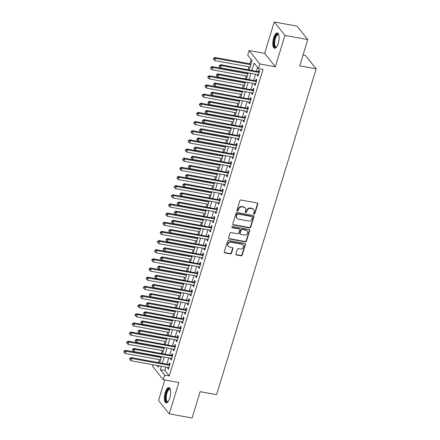 <?xml version="1.0" encoding="UTF-8"?>
<svg xmlns="http://www.w3.org/2000/svg" width="440" height="440" viewBox="0 0 440 440"><rect width="100%" height="100%" fill="white"/><g stroke="black" fill="none" stroke-linecap="round" stroke-linejoin="round"><path stroke-width="0.66" d="M254.067 214.071A0.688 0.605 141.4 0 0 254.887 213.554L257.807 204.012A0.979 0.869 141.4 0 0 257.186 202.95L241.043 200.024A0.979 0.869 141.4 0 0 239.872 200.761L236.957 210.309A0.688 0.605 141.4 0 0 237.391 211.052A0.688 0.605 141.4 0 0 238.211 210.535L238.59 209.303A3.135 2.778 141.4 0 1 242.336 206.943L243.683 207.191A3.135 2.778 141.4 0 1 245.251 208.104A3.135 2.778 141.4 0 1 245.669 210.584L245.295 211.816A0.688 0.605 141.4 0 0 245.729 212.559A0.688 0.605 141.4 0 0 246.549 212.047L246.928 210.81A3.135 2.778 141.4 0 1 250.674 208.456L252.021 208.698A3.135 2.778 141.4 0 1 253.589 209.616A3.135 2.778 141.4 0 1 254.012 212.091L253.633 213.329A0.688 0.605 141.4 0 0 254.067 214.071M253.622 213.659A0.688 0.605 141.4 0 0 254.595 213.191L257.516 203.649A0.979 0.869 141.4 0 0 257.499 203.077M236.946 210.634A0.688 0.605 141.4 0 0 237.919 210.172L238.299 208.94L238.59 209.303M245.284 212.146A0.688 0.605 141.4 0 0 246.257 211.684L246.637 210.447L246.928 210.81M169.78 398.084A7.788 2.866 -79.7 0 0 168.911 387.596A7.788 2.866 -79.7 0 0 165.264 392.431A7.788 2.866 -79.7 0 0 166.133 402.919A7.788 2.866 -79.7 0 0 169.78 398.084M278.212 43.434A7.788 2.866 -79.7 0 0 277.338 32.945A7.788 2.866 -79.7 0 0 273.691 37.779A7.788 2.866 -79.7 0 0 274.565 48.268A7.788 2.866 -79.7 0 0 278.212 43.434M235.868 253.935A0.979 0.869 141.4 0 0 236.495 254.997L241.021 255.816A0.979 0.869 141.4 0 0 242.193 255.085L245.432 244.481A0.979 0.869 141.4 0 0 244.811 243.419L228.674 240.499A0.979 0.869 141.4 0 0 227.502 241.236L224.257 251.834A0.979 0.869 141.4 0 0 224.884 252.896L230.351 253.886A0.979 0.869 141.4 0 0 231.523 253.149L232.909 248.611A0.979 0.869 141.4 0 0 232.287 247.555L229.576 247.06A2.623 2.321 141.4 0 1 228.261 246.296A2.623 2.321 141.4 0 1 228.278 243.469A2.623 2.321 141.4 0 1 231.044 242.253L241.67 244.178A2.623 2.321 141.4 0 1 242.979 244.948A2.623 2.321 141.4 0 1 242.968 247.77A2.623 2.321 141.4 0 1 240.202 248.985L238.431 248.666A0.979 0.869 141.4 0 0 237.259 249.403L235.868 253.935M165.974 367.076L164.923 370.519L169.263 375.958L164.698 375.127L163.301 379.704L152.581 366.289L153.06 364.738M307.78 39.55L284.944 35.415L274.23 22L297.066 26.136L307.78 39.55L299.739 65.863L316.179 68.844L216.563 394.664L200.123 391.688L192.077 418L169.24 413.864L178.827 382.52L163.301 379.704M274.23 22L264.649 53.345L275.363 66.759L284.944 35.415M275.363 66.759L259.837 63.949L258.434 68.525L254.089 63.085L251.873 70.35M169.263 375.958L263.005 69.355L258.434 68.525M249.563 227.882A0.979 0.869 141.4 0 0 250.734 227.145L253.974 216.541A0.979 0.869 141.4 0 0 253.352 215.479L237.215 212.559A0.979 0.869 141.4 0 0 236.044 213.296L232.799 223.894A0.979 0.869 141.4 0 0 233.426 224.956L249.563 227.882L249.271 227.519A0.979 0.869 141.4 0 0 250.443 226.782L253.682 216.178A0.979 0.869 141.4 0 0 253.671 215.611M249.7 230.511L246.461 241.115A0.979 0.869 141.4 0 1 245.289 241.846L229.152 238.926A0.979 0.869 141.4 0 1 228.531 237.864L229.917 233.327A0.979 0.869 141.4 0 1 231.088 232.595L237.633 233.778A0.979 0.869 141.4 0 0 238.805 233.041L239.723 230.032A0.979 0.869 141.4 0 0 239.102 228.971L232.287 227.739A0.688 0.605 141.4 0 1 232.672 226.479L249.079 229.449A0.979 0.869 141.4 0 1 249.7 230.511L249.414 230.148L246.174 240.752L246.461 241.115M164.786 379.973L158.527 400.45L169.24 413.864M257.505 74.558L257.24 75.427L257.966 76.335L259.644 70.84L258.918 69.938L258.429 71.538M254.705 83.716L254.441 84.579L255.167 85.487L256.845 79.998L256.124 79.09L255.635 80.691M251.911 92.868L251.647 93.731L252.368 94.639L254.045 89.15L253.325 88.242L252.835 89.843M249.112 102.02L248.848 102.883L249.568 103.791L251.251 98.302L250.525 97.394L250.036 98.995M246.312 111.172L246.048 112.035L246.774 112.943L248.452 107.454L247.726 106.546L247.236 108.147M243.513 120.324L243.249 121.187L243.975 122.095L245.652 116.606L244.931 115.698L244.437 117.299M240.719 129.476L240.455 130.339L241.175 131.246L242.853 125.758L242.132 124.85L241.643 126.451M237.919 138.628L237.655 139.496L238.376 140.399L240.059 134.91L239.333 134.002L238.843 135.603M235.12 147.78L234.856 148.649L235.582 149.551L237.259 144.062L236.533 143.154L236.044 144.755M232.32 156.931L232.056 157.801L232.782 158.703L234.46 153.214L233.739 152.306L233.244 153.906M229.526 166.084L229.257 166.953L229.983 167.86L231.66 162.365L230.94 161.458L230.45 163.064M226.727 175.236L226.463 176.105L227.183 177.012L228.866 171.518L228.14 170.61L227.651 172.216M223.927 184.388L223.663 185.257L224.389 186.164L226.066 180.67L225.341 179.762L224.851 181.368M221.128 193.54L220.864 194.409L221.59 195.316L223.267 189.822L222.541 188.914L222.052 190.52M218.334 202.691L218.064 203.561L218.79 204.468L220.468 198.974L219.747 198.072L219.257 199.672M215.534 211.844L215.27 212.713L215.99 213.62L217.674 208.126L216.948 207.224L216.458 208.824M212.735 220.996L212.471 221.865L213.197 222.772L214.874 217.278L214.148 216.376L213.659 217.976M209.935 230.153L209.671 231.017L210.397 231.924L212.075 226.435L211.349 225.528L210.859 227.128M207.141 239.305L206.872 240.169L207.597 241.076L209.275 235.587L208.555 234.68L208.065 236.28M204.341 248.457L204.078 249.321L204.798 250.228L206.481 244.739L205.755 243.832L205.266 245.432M201.542 257.609L201.278 258.473L202.004 259.38L203.681 253.891L202.956 252.984L202.466 254.584M198.743 266.761L198.479 267.625L199.205 268.532L200.882 263.043L200.156 262.136L199.667 263.736M195.948 275.913L195.679 276.782L196.405 277.684L198.083 272.195L197.362 271.288L196.873 272.888M193.149 285.065L192.885 285.934L193.606 286.836L195.288 281.347L194.563 280.44L194.073 282.04M190.35 294.217L190.086 295.086L190.812 295.988L192.489 290.499L191.763 289.591L191.274 291.192M187.55 303.369L187.286 304.238L188.012 305.14L189.69 299.651L188.964 298.743L188.474 300.344M184.756 312.521L184.487 313.39L185.213 314.298L186.89 308.803L186.17 307.895L185.68 309.502M181.957 321.673L181.693 322.542L182.413 323.45L184.096 317.955L183.37 317.048L182.881 318.654M179.157 330.825L178.893 331.694L179.619 332.602L181.297 327.107L180.571 326.2L180.081 327.805M176.358 339.977L176.094 340.846L176.82 341.754L178.497 336.259L177.771 335.357L177.281 336.958M173.564 349.129L173.294 349.998L174.02 350.906L175.698 345.411L174.977 344.509L174.488 346.11M170.764 358.281L170.5 359.15L171.221 360.058L172.904 354.563L172.178 353.661L171.688 355.262M257.576 67.452L256.438 71.175M255.514 74.201L253.638 80.328M252.714 83.353L250.844 89.48M249.92 92.505L248.045 98.632M247.121 101.657L245.245 107.789M244.321 110.809L242.446 116.941M241.522 119.961L239.652 126.093M238.728 129.113L236.852 135.245M235.928 138.264L234.053 144.397M233.129 147.416L231.253 153.549M230.329 156.569L228.459 162.701M227.535 165.726L225.66 171.853M224.736 174.878L222.86 181.005M221.936 184.03L220.061 190.157M219.137 193.182L217.267 199.309M216.337 202.334L214.467 208.461M213.543 211.486L211.668 217.613M210.744 220.638L208.868 226.765M207.944 229.79L206.069 235.917M205.145 238.942L203.274 245.069M202.351 248.094L200.475 254.227M199.551 257.246L197.676 263.379M196.752 266.398L194.876 272.531M193.952 275.55L192.082 281.683M191.158 284.702L189.282 290.834M188.359 293.854L186.483 299.986M185.559 303.006L183.684 309.139M182.76 312.164L180.889 318.291M179.965 321.316L178.09 327.443M177.166 330.468L175.291 336.595M174.367 339.62L172.491 345.747M171.567 348.772L169.697 354.899M168.773 357.924L166.898 364.05M167.965 367.433L167.701 368.302L168.427 369.209L170.104 363.715L169.378 362.813L168.889 364.414M251.207 59.477L249.887 63.789M248.963 66.809L248.089 69.663M246.164 75.966L245.295 78.815M243.37 85.118L242.495 87.972M240.57 94.27L239.696 97.125M237.771 103.422L236.896 106.276M234.971 112.574L234.102 115.429M232.172 121.726L231.303 124.581M229.378 130.878L228.503 133.733M226.578 140.03L225.704 142.885M223.779 149.182L222.91 152.037M220.979 158.334L220.11 161.189M218.185 167.486L217.311 170.34M215.386 176.638L214.511 179.493M212.586 185.79L211.717 188.645M209.787 194.942L208.918 197.797M206.993 204.094L206.118 206.948M204.193 213.246L203.319 216.101M201.394 222.404L200.524 225.253M198.594 231.556L197.725 234.41M195.8 240.708L194.926 243.562M193.001 249.86L192.126 252.714M190.201 259.012L189.332 261.866M187.402 268.163L186.532 271.018M184.608 277.315L183.733 280.17M181.808 286.468L180.934 289.322M179.009 295.62L178.134 298.474M176.209 304.772L175.34 307.626M173.415 313.923L172.541 316.778M170.615 323.076L169.741 325.93M167.816 332.228L166.941 335.082M165.017 341.38L164.148 344.234M162.222 350.532L161.348 353.386M159.423 359.684L158.548 362.538M316.179 68.844L305.465 55.429L303.061 54.989M249.216 69.867L252.065 60.55L247.72 55.11L249.117 50.534L259.837 63.949M264.649 53.345L249.117 50.534M161.409 366.25L160.353 369.688L164.698 375.127M250.949 73.37L249.073 79.503M248.149 82.528L246.274 88.655M245.35 91.68L243.474 97.807M242.55 100.832L240.68 106.959M239.756 109.984L237.881 116.111M236.957 119.136L235.081 125.263M234.157 128.288L232.282 134.415M231.358 137.44L229.488 143.566M228.564 146.591L226.688 152.719M225.764 155.744L223.889 161.876M222.965 164.896L221.089 171.028M220.165 174.048L218.295 180.18M217.371 183.2L215.496 189.332M214.572 192.352L212.696 198.484M211.772 201.504L209.897 207.636M208.972 210.656L207.103 216.788M206.179 219.808L204.303 225.94M203.379 228.965L201.504 235.092M200.58 238.117L198.704 244.244M197.78 247.269L195.91 253.396M194.986 256.421L193.111 262.548M192.187 265.573L190.311 271.7M189.387 274.725L187.512 280.852M186.588 283.877L184.718 290.004M183.794 293.029L181.918 299.156M180.994 302.181L179.119 308.314M178.195 311.333L176.319 317.466M175.395 320.485L173.525 326.618M172.601 329.637L170.726 335.77M169.802 338.789L167.926 344.922M167.002 347.941L165.127 354.074M164.203 357.093L162.333 363.226M156.959 365.442L158.329 367.153L158.752 365.767M159.676 362.742L161.546 356.615M162.47 353.59L164.346 347.463M165.27 344.438L167.145 338.311M168.069 335.286L169.945 329.159M170.869 326.134L172.739 320.007M173.663 316.982L175.538 310.855M176.462 307.83L178.338 301.702M179.262 298.678L181.137 292.55M182.061 289.526L183.931 283.393M184.855 280.374L186.731 274.241M187.655 271.221L189.53 265.089M190.454 262.07L192.33 255.937M193.254 252.918L195.124 246.785M196.048 243.766L197.923 237.633M198.847 234.614L200.722 228.481M201.647 225.462L203.522 219.329M204.446 216.304L206.316 210.177M207.24 207.152L209.115 201.025M210.04 198L211.915 191.873M212.839 188.848L214.715 182.721M215.639 179.696L217.509 173.569M218.433 170.544L220.308 164.417M221.232 161.392L223.108 155.265M224.032 152.24L225.907 146.113M226.831 143.088L228.701 136.956M229.631 133.936L231.501 127.804M232.424 124.784L234.3 118.651M235.224 115.632L237.1 109.5M238.024 106.48L239.899 100.347M240.823 97.328L242.693 91.196M243.617 88.176L245.493 82.043M246.417 79.024L248.292 72.892M164.923 370.519L160.353 369.688M257.24 75.427L258.192 75.597M254.441 84.579L255.393 84.75M251.647 93.731L252.593 93.901M248.848 102.883L249.794 103.059M246.048 112.035L246.994 112.211M243.249 121.187L244.2 121.363M240.455 130.339L241.401 130.515M237.655 139.496L238.601 139.667M234.856 148.649L235.802 148.819M232.056 157.801L233.007 157.971M229.257 166.953L230.208 167.123M226.463 176.105L227.409 176.275M223.663 185.257L224.609 185.427M220.864 194.409L221.815 194.579M218.064 203.561L219.016 203.731M215.27 212.713L216.216 212.883M212.471 221.865L213.417 222.035M209.671 231.017L210.623 231.187M206.872 240.169L207.823 240.339M204.078 249.321L205.024 249.497M201.278 258.473L202.224 258.649M198.479 267.625L199.43 267.801M195.679 276.782L196.631 276.953M192.885 285.934L193.831 286.105M190.086 295.086L191.031 295.257M187.286 304.238L188.238 304.409M184.487 313.39L185.438 313.561M181.693 322.542L182.639 322.713M178.893 331.694L179.839 331.865M176.094 340.846L177.045 341.017M173.294 349.998L174.246 350.168M170.5 359.15L171.446 359.32M167.701 368.302L168.647 368.473M253.589 209.616L253.303 209.253A3.135 2.778 141.4 0 0 251.73 208.335L252.021 208.698M246.637 210.447A3.135 2.778 141.4 0 1 250.382 208.093L251.73 208.335M245.251 208.104L244.965 207.746A3.135 2.778 141.4 0 0 243.392 206.828L243.683 207.191M238.299 208.94A3.135 2.778 141.4 0 1 242.044 206.58L243.392 206.828M232.815 224.466A0.979 0.869 141.4 0 0 233.134 224.593L249.271 227.519M252.417 217.305A0.688 0.605 141.4 0 0 251.983 216.563L237.815 213.994A0.688 0.605 141.4 0 0 236.995 214.511L236.599 215.815A3.135 2.778 141.4 0 0 237.017 218.29A3.135 2.778 141.4 0 0 238.585 219.208L248.27 220.963A3.135 2.778 141.4 0 0 252.016 218.609L252.417 217.305M252.324 216.761L252.038 216.398A0.688 0.605 141.4 0 0 251.691 216.2L251.983 216.563M237.017 218.29L236.726 217.927A3.135 2.778 141.4 0 1 236.308 215.452L236.704 214.148A0.688 0.605 141.4 0 1 237.523 213.631L251.691 216.2M228.547 238.436A0.979 0.869 141.4 0 0 228.861 238.563L245.003 241.489A0.979 0.869 141.4 0 0 246.174 240.752M239.597 229.257L239.305 228.894A0.979 0.869 141.4 0 0 238.816 228.608L232.001 227.376L232.287 227.739M244.426 235.01A2.623 2.321 141.4 0 0 247.192 233.794A2.623 2.321 141.4 0 0 247.209 230.967A2.623 2.321 141.4 0 0 245.894 230.203L242.154 229.526A0.979 0.869 141.4 0 0 240.983 230.257L240.059 233.272A0.979 0.869 141.4 0 0 240.68 234.328L244.426 235.01M247.209 230.967L246.917 230.604A2.623 2.321 141.4 0 0 245.603 229.84L245.894 230.203M240.191 234.042L239.899 233.679A0.979 0.869 141.4 0 1 239.773 232.909L240.691 229.895A0.979 0.869 141.4 0 1 241.863 229.163L245.603 229.84M249.414 230.148A0.979 0.869 141.4 0 0 249.398 229.581M242.979 244.948L242.693 244.585A2.623 2.321 141.4 0 0 241.379 243.815L241.67 244.178M228.261 246.296L227.97 245.933A2.623 2.321 141.4 0 1 227.986 243.106A2.623 2.321 141.4 0 1 230.753 241.89L241.379 243.815M224.274 252.406A0.979 0.869 141.4 0 0 224.593 252.532L230.06 253.523A0.979 0.869 141.4 0 0 231.231 252.786L232.617 248.248A0.979 0.869 141.4 0 0 232.606 247.681M235.884 254.507A0.979 0.869 141.4 0 0 236.203 254.634L240.73 255.453A0.979 0.869 141.4 0 0 241.901 254.722L245.141 244.118A0.979 0.869 141.4 0 0 245.13 243.551M251.009 63.992L214.825 57.437L215.545 58.344L214.847 60.632L250.085 67.017M250.789 64.724L215.545 58.344L213.934 58.542L213.642 58.179L213.362 59.098L213.653 59.461L213.934 58.542M214.847 60.632L213.653 59.461M213.642 58.179L214.825 57.437M259.325 71.88L220.616 64.691L221.337 65.593L259.155 72.446M219.725 65.797L219.434 65.434L219.153 66.347L219.445 66.71L219.725 65.797L221.337 65.593L220.638 67.887L258.456 74.734M220.616 64.691L219.434 65.434M219.445 66.71L220.638 67.887M276.584 46.965A6.738 2.481 100.3 0 1 276.546 47.003A6.738 2.481 100.3 0 1 274.153 45.348A6.738 2.481 100.3 0 1 274.725 38.291A6.738 2.481 100.3 0 1 278.751 34.821A6.738 2.481 100.3 0 1 278.779 34.87M278.812 35.013A6.237 2.294 -79.7 0 0 278.251 34.683A6.237 2.294 -79.7 0 0 275.33 38.555A6.237 2.294 -79.7 0 0 276.029 46.959A6.237 2.294 -79.7 0 0 276.672 46.844M277.756 33.116A7.739 2.844 -79.7 0 0 274.439 37.928A7.739 2.844 -79.7 0 0 275.017 48.252M168.157 401.621A6.738 2.481 100.3 0 1 168.113 401.654A6.738 2.481 100.3 0 1 167.596 401.968A6.738 2.481 100.3 0 1 165.616 396.363A6.738 2.481 100.3 0 1 168.911 388.817A6.738 2.481 100.3 0 1 170.319 389.477A6.738 2.481 100.3 0 1 170.346 389.527M170.385 389.67A6.237 2.294 -79.7 0 0 169.823 389.334A6.237 2.294 -79.7 0 0 169.318 389.389A6.237 2.294 -79.7 0 0 166.347 395.72A6.237 2.294 -79.7 0 0 167.596 401.616A6.237 2.294 -79.7 0 0 168.102 401.561A6.237 2.294 -79.7 0 0 168.239 401.5M169.329 387.767A7.739 2.844 -79.7 0 0 169.01 387.844A7.739 2.844 -79.7 0 0 165.385 395.291A7.739 2.844 -79.7 0 0 166.584 402.908M248.215 73.145L212.025 66.588L212.751 67.496L212.047 69.784L247.291 76.17M247.99 73.882L212.751 67.496L211.134 67.694L210.843 67.331L210.568 68.25L210.854 68.613L211.134 67.694M212.047 69.784L210.854 68.613M210.843 67.331L212.025 66.588M245.416 82.297L209.226 75.741L209.952 76.648L209.253 78.936L244.492 85.322M245.19 83.034L209.952 76.648L208.335 76.846L208.049 76.489L207.768 77.401L208.054 77.764L208.335 76.846M209.253 78.936L208.054 77.764M208.049 76.489L209.226 75.741M242.616 91.449L206.426 84.892L207.152 85.8L206.454 88.088L241.692 94.474M242.391 92.186L207.152 85.8L205.541 86.004L205.249 85.641L204.969 86.554L205.26 86.917L205.541 86.004M206.454 88.088L205.26 86.917M205.249 85.641L206.426 84.892M239.816 100.601L203.632 94.05L204.353 94.952L203.654 97.24L238.893 103.626M239.597 101.338L204.353 94.952L202.741 95.156L202.45 94.793L202.169 95.706L202.461 96.069L202.741 95.156M203.654 97.24L202.461 96.069M202.45 94.793L203.632 94.05M256.531 81.032L217.816 73.843L218.543 74.751L256.355 81.598M216.926 74.949L216.634 74.586L216.359 75.499L216.645 75.862L216.926 74.949L218.543 74.751L217.839 77.038L255.657 83.886M217.816 73.843L216.634 74.586M216.645 75.862L217.839 77.038M253.732 90.184L215.017 82.995L215.743 83.903L253.556 90.75M214.126 84.101L213.84 83.738L213.56 84.651L213.851 85.014L214.126 84.101L215.743 83.903L215.045 86.191L252.857 93.038M215.017 82.995L213.84 83.738M213.851 85.014L215.045 86.191M250.932 99.336L212.223 92.147L212.944 93.055L250.762 99.902M211.332 93.253L211.041 92.889L210.76 93.803L211.052 94.166L211.332 93.253L212.944 93.055L212.245 95.343L250.058 102.19M212.223 92.147L211.041 92.889M211.052 94.166L212.245 95.343M248.133 108.488L209.424 101.299L210.144 102.207L247.962 109.054M208.532 102.405L208.241 102.042L207.961 102.955L208.252 103.318L208.532 102.405L210.144 102.207L209.446 104.495L247.264 111.342M209.424 101.299L208.241 102.042M208.252 103.318L209.446 104.495M237.023 109.753L200.833 103.202L201.559 104.104L200.855 106.392L236.099 112.778M236.797 110.49L201.559 104.104L199.941 104.308L199.65 103.945L199.375 104.858L199.661 105.221L199.941 104.308M200.855 106.392L199.661 105.221M199.65 103.945L200.833 103.202M245.339 117.639L206.624 110.451L207.35 111.359L245.163 118.206M205.733 111.557L205.441 111.194L205.167 112.112L205.453 112.47L205.733 111.557L207.35 111.359L206.646 113.647L244.464 120.494M206.624 110.451L205.441 111.194M205.453 112.47L206.646 113.647M234.223 118.905L198.033 112.354L198.759 113.256L198.061 115.544L233.299 121.93M233.998 119.642L198.759 113.256L197.142 113.46L196.856 113.097L196.576 114.01L196.862 114.373L197.142 113.46M198.061 115.544L196.862 114.373M196.856 113.097L198.033 112.354M242.539 126.792L203.825 119.603L204.551 120.511L242.363 127.358M202.934 120.709L202.648 120.346L202.367 121.264L202.653 121.627L202.934 120.709L204.551 120.511L203.852 122.799L241.665 129.646M203.825 119.603L202.648 120.346M202.653 121.627L203.852 122.799M231.424 128.057L195.234 121.506L195.96 122.413L195.261 124.702L230.5 131.082M231.198 128.793L195.96 122.413L194.348 122.612L194.056 122.249L193.776 123.162L194.068 123.525L194.348 122.612M195.261 124.702L194.068 123.525M194.056 122.249L195.234 121.506M239.74 135.944L201.031 128.755L201.751 129.663L239.569 136.51M200.139 129.861L199.848 129.498L199.568 130.416L199.859 130.779L200.139 129.861L201.751 129.663L201.053 131.951L238.865 138.798M201.031 128.755L199.848 129.498M199.859 130.779L201.053 131.951M228.624 137.209L192.44 130.658L193.16 131.566L192.462 133.854L227.7 140.234M228.404 137.946L193.16 131.566L191.549 131.763L191.257 131.401L190.977 132.314L191.268 132.677L191.549 131.763M192.462 133.854L191.268 132.677M191.257 131.401L192.44 130.658M236.94 145.096L198.231 137.907L198.952 138.815L236.77 145.662M197.34 139.013L197.049 138.65L196.768 139.568L197.06 139.931L197.34 139.013L198.952 138.815L198.253 141.103L236.071 147.95M198.231 137.907L197.049 138.65M197.06 139.931L198.253 141.103M225.83 146.361L189.64 139.81L190.366 140.718L189.662 143.006L224.906 149.386M225.605 147.097L190.366 140.718L188.749 140.916L188.458 140.553L188.183 141.465L188.469 141.829L188.749 140.916M189.662 143.006L188.469 141.829M188.458 140.553L189.64 139.81M234.146 154.248L195.431 147.059L196.157 147.966L233.97 154.814M194.541 148.165L194.249 147.802L193.974 148.72L194.26 149.083L194.541 148.165L196.157 147.966L195.454 150.255L233.272 157.102M195.431 147.059L194.249 147.802M194.26 149.083L195.454 150.255M223.031 155.518L186.84 148.962L187.566 149.87L186.868 152.157L222.107 158.538M222.805 156.25L187.566 149.87L185.95 150.068L185.663 149.705L185.383 150.618L185.669 150.981L185.95 150.068M186.868 152.157L185.669 150.981M185.663 149.705L186.84 148.962M231.347 163.399L192.632 156.211L193.358 157.119L231.171 163.966M191.741 157.316L191.455 156.954L191.174 157.872L191.461 158.235L191.741 157.316L193.358 157.119L192.66 159.406L230.472 166.254M192.632 156.211L191.455 156.954M191.461 158.235L192.66 159.406M220.231 164.67L184.041 158.114L184.767 159.022L184.069 161.31L219.307 167.69M220.006 165.402L184.767 159.022L183.156 159.22L182.864 158.857L182.584 159.775L182.875 160.132L183.156 159.22M184.069 161.31L182.875 160.132M182.864 158.857L184.041 158.114M228.547 172.552L189.838 165.363L190.559 166.271L228.377 173.118M188.947 166.469L188.656 166.111L188.375 167.024L188.667 167.387L188.947 166.469L190.559 166.271L189.86 168.559L227.673 175.406M189.838 165.363L188.656 166.111M188.667 167.387L189.86 168.559M217.431 173.822L181.247 167.266L181.968 168.173L181.269 170.462L216.507 176.841M217.212 174.554L181.968 168.173L180.356 168.371L180.065 168.009L179.784 168.927L180.076 169.29L180.356 168.371M181.269 170.462L180.076 169.29M180.065 168.009L181.247 167.266M225.748 181.709L187.038 174.515L187.759 175.423L225.577 182.27M186.148 175.626L185.856 175.263L185.576 176.176L185.867 176.539L186.148 175.626L187.759 175.423L187.061 177.711L224.879 184.558M187.038 174.515L185.856 175.263M185.867 176.539L187.061 177.711M214.638 182.974L178.448 176.418L179.174 177.326L178.47 179.614L213.714 185.994M214.412 183.706L179.174 177.326L177.556 177.524L177.265 177.161L176.985 178.079L177.276 178.442L177.556 177.524M178.47 179.614L177.276 178.442M177.265 177.161L178.448 176.418M222.954 190.861L184.239 183.673L184.965 184.575L222.778 191.428M183.348 184.778L183.056 184.415L182.781 185.328L183.068 185.691L183.348 184.778L184.965 184.575L184.261 186.863L222.079 193.715M184.239 183.673L183.056 184.415M183.068 185.691L184.261 186.863M211.838 192.126L175.648 185.57L176.374 186.478L175.676 188.766L210.914 195.146M211.613 192.858L176.374 186.478L174.757 186.676L174.471 186.313L174.191 187.231L174.477 187.594L174.757 186.676M175.676 188.766L174.477 187.594M174.471 186.313L175.648 185.57M220.154 200.013L181.44 192.825L182.166 193.727L219.978 200.58M180.549 193.93L180.263 193.567L179.982 194.48L180.268 194.843L180.549 193.93L182.166 193.727L181.467 196.014L219.28 202.868M181.44 192.825L180.263 193.567M180.268 194.843L181.467 196.014M209.038 201.278L172.849 194.722L173.575 195.63L172.876 197.918L208.115 204.298M208.813 202.01L173.575 195.63L171.963 195.828L171.672 195.465L171.391 196.383L171.683 196.746L171.963 195.828M172.876 197.918L171.683 196.746M171.672 195.465L172.849 194.722M217.355 209.165L178.64 201.977L179.366 202.879L217.184 209.732M177.755 203.082L177.463 202.719L177.183 203.632L177.474 203.995L177.755 203.082L179.366 202.879L178.668 205.167L216.48 212.02M178.64 201.977L177.463 202.719M177.474 203.995L178.668 205.167M206.239 210.43L170.055 203.874L170.775 204.781L170.077 207.07L205.315 213.455M206.019 211.162L170.775 204.781L169.163 204.98L168.872 204.617L168.591 205.535L168.883 205.898L169.163 204.98M170.077 207.07L168.883 205.898M168.872 204.617L170.055 203.874M214.555 218.317L175.846 211.129L176.566 212.031L214.385 218.884M174.955 212.234L174.663 211.871L174.383 212.784L174.674 213.147L174.955 212.234L176.566 212.031L175.868 214.324L213.686 221.172M175.846 211.129L174.663 211.871M174.674 213.147L175.868 214.324M203.445 219.582L167.255 213.026L167.981 213.934L167.277 216.222L202.521 222.607M203.22 220.319L167.981 213.934L166.364 214.132L166.073 213.769L165.792 214.687L166.084 215.05L166.364 214.132M167.277 216.222L166.084 215.05M166.073 213.769L167.255 213.026M211.761 227.469L173.047 220.281L173.773 221.188L211.585 228.036M172.156 221.386L171.864 221.023L171.589 221.936L171.875 222.299L172.156 221.386L173.773 221.188L173.069 223.476L210.887 230.323M173.047 220.281L171.864 221.023M171.875 222.299L173.069 223.476M200.646 228.734L164.456 222.178L165.181 223.086L164.483 225.374L199.722 231.759M200.42 229.471L165.181 223.086L163.565 223.284L163.279 222.926L162.998 223.839L163.284 224.202L163.565 223.284M164.483 225.374L163.284 224.202M163.279 222.926L164.456 222.178M208.962 236.621L170.247 229.433L170.973 230.34L208.786 237.188M169.356 230.538L169.07 230.175L168.79 231.088L169.076 231.451L169.356 230.538L170.973 230.34L170.274 232.628L208.087 239.476M170.247 229.433L169.07 230.175M169.076 231.451L170.274 232.628M197.846 237.886L161.656 231.33L162.382 232.238L161.684 234.526L196.922 240.911M197.621 238.623L162.382 232.238L160.765 232.441L160.479 232.078L160.198 232.991L160.49 233.354L160.765 232.441M161.684 234.526L160.49 233.354M160.479 232.078L161.656 231.33M206.162 245.773L167.448 238.585L168.173 239.492L205.992 246.34M166.562 239.69L166.271 239.327L165.99 240.24L166.281 240.603L166.562 239.69L168.173 239.492L167.475 241.78L205.288 248.628M167.448 238.585L166.271 239.327M166.281 240.603L167.475 241.78M195.047 247.038L158.862 240.488L159.583 241.389L158.884 243.678L194.123 250.063M194.827 247.775L159.583 241.389L157.971 241.593L157.68 241.23L157.399 242.143L157.691 242.506L157.971 241.593M158.884 243.678L157.691 242.506M157.68 241.23L158.862 240.488M203.363 254.925L164.654 247.737L165.374 248.644L203.192 255.492M163.763 248.842L163.471 248.479L163.191 249.392L163.482 249.755L163.763 248.842L165.374 248.644L164.676 250.932L202.494 257.78M164.654 247.737L163.471 248.479M163.482 249.755L164.676 250.932M192.253 256.19L156.062 249.64L156.788 250.542L156.085 252.83L191.329 259.215M192.027 256.927L156.788 250.542L155.172 250.745L154.88 250.382L154.6 251.295L154.891 251.658L155.172 250.745M156.085 252.83L154.891 251.658M154.88 250.382L156.062 249.64M200.563 264.077L161.854 256.889L162.58 257.796L200.393 264.644M160.963 257.994L160.672 257.631L160.397 258.55L160.683 258.907L160.963 257.994L162.58 257.796L161.876 260.084L199.694 266.932M161.854 256.889L160.672 257.631M160.683 258.907L161.876 260.084M189.453 265.342L153.263 258.791L153.989 259.694L153.291 261.982L188.529 268.367M189.228 266.079L153.989 259.694L152.372 259.897L152.086 259.534L151.805 260.447L152.091 260.81L152.372 259.897M153.291 261.982L152.091 260.81M152.086 259.534L153.263 258.791M197.769 273.229L159.055 266.041L159.781 266.948L197.593 273.796M158.163 267.146L157.878 266.783L157.597 267.702L157.883 268.065L158.163 267.146L159.781 266.948L159.082 269.236L196.895 276.084M159.055 266.041L157.878 266.783M157.883 268.065L159.082 269.236M186.654 274.494L150.464 267.944L151.19 268.851L150.491 271.139L185.73 277.519M186.428 275.231L151.19 268.851L149.573 269.049L149.287 268.686L149.006 269.599L149.298 269.962L149.573 269.049M150.491 271.139L149.298 269.962M149.287 268.686L150.464 267.944M194.97 282.381L156.255 275.193L156.981 276.1L194.799 282.948M155.37 276.298L155.078 275.935L154.798 276.853L155.089 277.216L155.37 276.298L156.981 276.1L156.282 278.388L194.095 285.236M156.255 275.193L155.078 275.935M155.089 277.216L156.282 278.388M183.854 283.646L147.67 277.096L148.39 278.003L147.691 280.291L182.93 286.671M183.634 284.383L148.39 278.003L146.779 278.201L146.487 277.838L146.207 278.751L146.498 279.114L146.779 278.201M147.691 280.291L146.498 279.114M146.487 277.838L147.67 277.096M192.17 291.533L153.461 284.345L154.181 285.252L192 292.1M152.57 285.45L152.279 285.087L151.998 286.006L152.29 286.368L152.57 285.45L154.181 285.252L153.483 287.54L191.301 294.388M153.461 284.345L152.279 285.087M152.29 286.368L153.483 287.54M181.06 292.804L144.87 286.248L145.59 287.155L144.892 289.443L180.136 295.823M180.835 293.535L145.59 287.155L143.979 287.353L143.688 286.99L143.407 287.903L143.698 288.266L143.979 287.353M144.892 289.443L143.698 288.266M143.688 286.99L144.87 286.248M189.371 300.685L150.662 293.497L151.388 294.404L189.2 301.252M149.771 294.602L149.479 294.239L149.198 295.158L149.49 295.52L149.771 294.602L151.388 294.404L150.684 296.692L188.502 303.54M150.662 293.497L149.479 294.239M149.49 295.52L150.684 296.692M178.261 301.956L142.071 295.4L142.797 296.307L142.098 298.595L177.337 304.975M178.035 302.687L142.797 296.307L141.18 296.505L140.894 296.142L140.613 297.055L140.899 297.418L141.18 296.505M142.098 298.595L140.899 297.418M140.894 296.142L142.071 295.4M186.577 309.837L147.862 302.649L148.588 303.556L186.401 310.404M146.971 303.754L146.685 303.391L146.405 304.31L146.691 304.673L146.971 303.754L148.588 303.556L147.889 305.844L185.702 312.692M147.862 302.649L146.685 303.391M146.691 304.673L147.889 305.844M175.461 311.108L139.271 304.552L139.997 305.459L139.299 307.747L174.537 314.127M175.236 311.839L139.997 305.459L138.38 305.657L138.094 305.294L137.814 306.213L138.105 306.57L138.38 305.657M139.299 307.747L138.105 306.57M138.094 305.294L139.271 304.552M183.777 318.995L145.062 311.8L145.788 312.708L183.607 319.555M144.177 312.906L143.886 312.548L143.605 313.462L143.897 313.825L144.177 312.906L145.788 312.708L145.09 314.996L182.903 321.844M145.062 311.8L143.886 312.548M143.897 313.825L145.09 314.996M172.662 320.26L136.477 313.704L137.197 314.611L136.499 316.899L171.738 323.279M172.441 320.991L137.197 314.611L135.586 314.809L135.295 314.446L135.014 315.365L135.305 315.728L135.586 314.809M136.499 316.899L135.305 315.728M135.295 314.446L136.477 313.704M180.978 328.147L142.269 320.952L142.989 321.86L180.807 328.708M141.378 322.064L141.086 321.701L140.805 322.614L141.097 322.977L141.378 322.064L142.989 321.86L142.291 324.148L180.109 330.995M142.269 320.952L141.086 321.701M141.097 322.977L142.291 324.148M169.868 329.411L133.678 322.856L134.398 323.763L133.7 326.051L168.944 332.431M169.642 330.143L134.398 323.763L132.787 323.961L132.495 323.598L132.215 324.517L132.506 324.88L132.787 323.961M133.7 326.051L132.506 324.88M132.495 323.598L133.678 322.856M178.178 337.298L139.469 330.11L140.195 331.012L178.007 337.865M138.578 331.216L138.287 330.853L138.006 331.766L138.298 332.129L138.578 331.216L140.195 331.012L139.491 333.3L177.309 340.153M139.469 330.11L138.287 330.853M138.298 332.129L139.491 333.3M167.068 338.564L130.878 332.007L131.604 332.915L130.906 335.203L166.144 341.583M166.843 339.295L131.604 332.915L129.987 333.113L129.701 332.75L129.421 333.668L129.707 334.032L129.987 333.113M130.906 335.203L129.707 334.032M129.701 332.75L130.878 332.007M175.384 346.451L136.67 339.262L137.395 340.164L175.208 347.017M135.779 340.368L135.493 340.005L135.212 340.918L135.498 341.281L135.779 340.368L137.395 340.164L136.697 342.452L174.51 349.305M136.67 339.262L135.493 340.005M135.498 341.281L136.697 342.452M164.269 347.716L128.079 341.159L128.805 342.067L128.106 344.355L163.345 350.735M164.043 348.447L128.805 342.067L127.188 342.265L126.901 341.902L126.621 342.82L126.913 343.184L127.188 342.265M128.106 344.355L126.913 343.184M126.901 341.902L128.079 341.159M172.585 355.603L133.87 348.414L134.596 349.316L172.409 356.169M132.979 349.52L132.693 349.157L132.413 350.07L132.704 350.433L132.979 349.52L134.596 349.316L133.898 351.604L171.71 358.457M133.87 348.414L132.693 349.157M132.704 350.433L133.898 351.604M161.469 356.868L125.285 350.312L126.005 351.219L125.307 353.507L160.545 359.893M161.244 357.605L126.005 351.219L124.394 351.417L124.102 351.054L123.822 351.973L124.113 352.336L124.394 351.417M125.307 353.507L124.113 352.336M124.102 351.054L125.285 350.312M169.785 364.755L131.076 357.566L131.797 358.474L169.614 365.321M130.185 358.672L129.894 358.309L129.613 359.222L129.905 359.584L130.185 358.672L131.797 358.474L131.098 360.762L168.916 367.609M131.076 357.566L129.894 358.309M129.905 359.584L131.098 360.762M254.595 213.191L254.887 213.554M237.919 210.172L238.211 210.535M246.257 211.684L246.549 212.047M250.382 208.093L250.674 208.456M242.044 206.58L242.336 206.943M257.516 203.649L257.807 204.012M233.134 224.593L233.426 224.956M253.682 216.178L253.974 216.541M250.443 226.782L250.734 227.145M237.523 213.631L237.815 213.994M236.704 214.148L236.995 214.511M236.308 215.452L236.599 215.815M245.003 241.489L245.289 241.846M228.861 238.563L229.152 238.926M238.816 228.608L239.102 228.971M241.863 229.163L242.154 229.526M240.691 229.895L240.983 230.257M239.773 232.909L240.059 233.272M230.753 241.89L231.044 242.253M232.617 248.248L232.909 248.611M231.231 252.786L231.523 253.149M230.06 253.523L230.351 253.886M224.593 252.532L224.884 252.896M245.141 244.118L245.432 244.481M241.901 254.722L242.193 255.085M240.73 255.453L241.021 255.816M236.203 254.634L236.495 254.997"/></g></svg>
